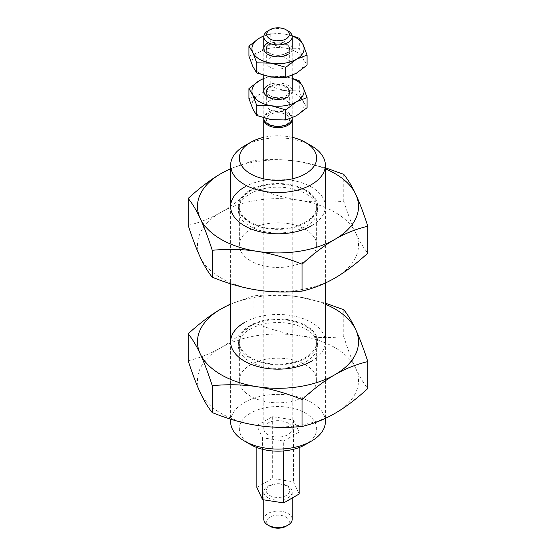 <?xml version="1.0" encoding="UTF-8"?>
<svg xmlns="http://www.w3.org/2000/svg" width="556" height="556" viewBox="0 0 556 556"><rect width="100%" height="100%" fill="white"/><g stroke="black" fill="none" stroke-linecap="round" stroke-linejoin="round"><path stroke-width="0.42" stroke-dasharray="2.78 2.08" d="M288.05 30.9A14.213 8.208 0 0 0 267.95 30.9M292.213 118.213A14.213 8.208 0 0 0 288.05 112.409A14.213 8.208 0 0 0 267.95 112.409A14.213 8.208 0 0 0 263.787 118.213M292.213 519.304A14.213 8.208 0 0 0 288.05 513.501A14.213 8.208 0 0 0 272.565 511.722A14.213 8.208 0 0 0 263.787 519.304M267.95 497.738A14.213 8.208 180 0 1 263.787 491.942A14.213 8.208 180 0 1 267.95 486.139A14.213 8.208 180 0 1 288.05 486.139A14.213 8.208 180 0 1 292.213 491.942A14.213 8.208 180 0 1 288.05 497.738A14.213 8.208 180 0 1 267.95 497.738M285.993 526.289A11.308 6.526 0 0 0 285.993 517.052A11.308 6.526 0 0 0 270.007 517.052A11.308 6.526 0 0 0 270.007 526.289M288.05 423.04A14.213 8.208 0 0 0 272.565 421.267A14.213 8.208 0 0 0 263.787 428.843A14.213 8.208 0 0 0 267.95 434.646A14.213 8.208 0 0 0 283.435 436.425A14.213 8.208 0 0 0 292.213 428.843A14.213 8.208 0 0 0 288.05 423.04M263.829 118.817A14.213 8.208 180 0 1 273.052 111.728A14.213 8.208 180 0 1 288.05 113.619A14.213 8.208 180 0 1 292.171 118.817M269.764 114.668A11.648 6.721 0 0 0 269.764 124.176A11.648 6.721 0 0 0 286.236 124.176A11.648 6.721 0 0 0 286.236 114.668A11.648 6.721 0 0 0 269.764 114.668M286.236 495.486A11.648 6.721 180 0 1 269.764 495.486A11.648 6.721 180 0 1 269.764 485.972A11.648 6.721 180 0 1 286.236 485.972A11.648 6.721 180 0 1 286.236 495.486M283.664 441.047L299.135 432.116L293.471 419.912L272.336 416.646L256.865 425.576L262.529 437.774L283.664 441.047L283.664 450.923M262.529 437.774L262.529 449.297M256.865 425.576L256.865 447.531M256.865 487.459L272.336 478.528L293.471 481.795L299.135 493.999M272.336 416.646L272.336 478.528M293.471 419.912L293.471 481.795M299.135 432.116L299.135 447.531M311.499 145.874A47.371 27.348 0 0 0 244.501 145.874M292.213 137.346A38.656 22.316 0 0 0 263.787 137.346M325.371 421.726A47.371 27.348 0 0 0 311.499 402.391A47.371 27.348 0 0 0 259.874 396.463A47.371 27.348 0 0 0 230.629 421.726M305.334 444.626A38.656 22.316 0 0 0 305.334 413.066A38.656 22.316 0 0 0 250.666 413.066A38.656 22.316 0 0 0 250.666 444.626M250.666 396.275A38.656 22.316 180 0 1 239.344 380.499A38.656 22.316 180 0 1 263.21 359.878A38.656 22.316 180 0 1 305.334 364.715A38.656 22.316 180 0 1 316.656 380.499A38.656 22.316 180 0 1 292.79 401.112A38.656 22.316 180 0 1 250.666 396.275M250.666 357.598A38.656 22.316 180 0 1 239.344 341.822A38.656 22.316 180 0 1 263.21 321.201A38.656 22.316 180 0 1 305.334 326.038A38.656 22.316 180 0 1 316.656 341.822A38.656 22.316 180 0 1 292.79 362.436A38.656 22.316 180 0 1 250.666 357.598M188.178 360.726C199.945 357.897 210.905 353.526 221.059 347.618A80.53 46.495 180 0 1 298.843 335.588A80.53 46.495 180 0 1 334.941 347.618A80.53 46.495 180 0 1 355.784 368.461A80.53 46.495 180 0 1 334.941 413.372A80.53 46.495 180 0 1 257.157 425.409A80.53 46.495 180 0 1 221.059 413.372A80.53 46.495 180 0 1 200.216 392.529A80.53 46.495 180 0 1 221.059 347.618C231.213 341.801 242.173 333.517 253.932 322.765C270.001 329.208 284.971 333.482 298.843 335.588C312.715 337.777 327.686 338.131 343.754 336.665C348.056 349.898 352.066 360.497 355.784 368.461C359.503 376.516 363.513 383.202 367.822 388.519M244.501 322.48A47.371 27.348 180 0 1 311.499 322.48A47.371 27.348 180 0 1 311.499 361.157M249.943 329.249A39.678 22.907 180 0 1 293.186 324.28A39.678 22.907 180 0 1 317.678 345.443A39.678 22.907 180 0 1 306.057 361.643A39.678 22.907 180 0 1 262.814 366.612A39.678 22.907 180 0 1 238.322 345.443A39.678 22.907 180 0 1 249.943 329.249M249.943 325.621A39.678 22.907 0 0 0 238.322 341.822A39.678 22.907 0 0 0 262.814 362.985A39.678 22.907 0 0 0 306.057 358.015A39.678 22.907 0 0 0 317.678 341.822A39.678 22.907 0 0 0 293.186 320.652A39.678 22.907 0 0 0 249.943 325.621M230.629 304.222A80.53 46.495 180 0 1 298.843 296.911A80.53 46.495 180 0 1 325.371 304.222M325.371 303.159L298.843 296.911C284.971 294.722 270.001 294.36 253.932 295.834L230.629 303.951M253.932 295.834L253.932 322.765M343.754 309.727L343.754 336.665M250.666 260.903A38.656 22.316 180 0 1 239.344 245.126A38.656 22.316 180 0 1 263.21 224.506A38.656 22.316 180 0 1 305.334 229.343A38.656 22.316 180 0 1 316.656 245.126A38.656 22.316 180 0 1 292.79 265.74A38.656 22.316 180 0 1 250.666 260.903M250.666 222.226A38.656 22.316 180 0 1 239.344 206.443A38.656 22.316 180 0 1 263.21 185.829A38.656 22.316 180 0 1 305.334 190.666A38.656 22.316 180 0 1 316.656 206.443A38.656 22.316 180 0 1 292.79 227.063A38.656 22.316 180 0 1 250.666 222.226M188.178 225.354C199.945 222.525 210.905 218.154 221.059 212.246A80.53 46.495 180 0 1 298.843 200.216A80.53 46.495 180 0 1 334.941 212.246A80.53 46.495 180 0 1 355.784 233.089A80.53 46.495 180 0 1 334.941 278A80.53 46.495 180 0 1 257.157 290.03A80.53 46.495 180 0 1 221.059 278A80.53 46.495 180 0 1 200.216 257.157A80.53 46.495 180 0 1 221.059 212.246C231.213 206.429 242.173 198.144 253.932 187.393C270.001 193.835 284.971 198.11 298.843 200.216C312.715 202.405 327.686 202.759 343.754 201.286C348.056 214.526 352.066 225.124 355.784 233.089C359.503 241.144 363.513 247.823 367.822 253.147M244.501 187.108A47.371 27.348 180 0 1 311.499 187.108A47.371 27.348 180 0 1 311.499 225.785M249.943 193.877A39.678 22.907 180 0 1 293.186 188.908A39.678 22.907 180 0 1 317.678 210.071A39.678 22.907 180 0 1 306.057 226.271A39.678 22.907 180 0 1 262.814 231.233A39.678 22.907 180 0 1 238.322 210.071A39.678 22.907 180 0 1 249.943 193.877M249.943 190.249A39.678 22.907 0 0 0 238.322 206.443A39.678 22.907 0 0 0 262.814 227.612A39.678 22.907 0 0 0 306.057 222.643A39.678 22.907 0 0 0 317.678 206.443A39.678 22.907 0 0 0 293.186 185.28A39.678 22.907 0 0 0 249.943 190.249M230.629 168.843A80.53 46.495 180 0 1 298.843 161.539A80.53 46.495 180 0 1 325.371 168.843M325.371 167.787L298.843 161.539C284.971 159.35 270.001 158.988 253.932 160.462L230.629 168.572M253.932 160.462L253.932 187.393M343.754 174.355L343.754 201.286M270.007 109.727A11.308 6.526 180 0 1 266.692 105.112A11.308 6.526 180 0 1 273.67 99.079A11.308 6.526 180 0 1 285.993 100.49A11.308 6.526 180 0 1 289.308 105.112A11.308 6.526 180 0 1 282.33 111.137A11.308 6.526 180 0 1 270.007 109.727M270.007 95.799A11.308 6.526 180 0 1 266.692 91.184A11.308 6.526 180 0 1 273.67 85.151A11.308 6.526 180 0 1 285.993 86.569A11.308 6.526 180 0 1 289.308 91.184A11.308 6.526 180 0 1 282.33 97.217A11.308 6.526 180 0 1 270.007 95.799M248.942 98.711L259.576 94.471A26.056 15.04 180 0 1 284.741 90.579A26.056 15.04 180 0 1 296.424 94.471A26.056 15.04 180 0 1 303.166 101.213A26.056 15.04 180 0 1 296.424 115.745A26.056 15.04 180 0 1 271.258 119.637A26.056 15.04 180 0 1 259.576 115.745A26.056 15.04 180 0 1 252.834 109.004A26.056 15.04 180 0 1 259.576 94.471L270.216 86.43L284.741 90.579L299.274 90.927L303.166 101.213L307.058 107.704M267.95 85.381A14.213 8.208 180 0 1 288.05 85.381A14.213 8.208 180 0 1 288.05 96.987M269.764 87.639A11.648 6.721 180 0 1 282.455 86.18A11.648 6.721 180 0 1 289.648 92.393A11.648 6.721 180 0 1 286.236 97.147A11.648 6.721 180 0 1 273.545 98.607A11.648 6.721 180 0 1 266.352 92.393A11.648 6.721 180 0 1 269.764 87.639M269.764 86.43A11.648 6.721 0 0 0 266.352 91.184A11.648 6.721 0 0 0 273.545 97.397A11.648 6.721 0 0 0 286.236 95.938A11.648 6.721 0 0 0 289.648 91.184A11.648 6.721 0 0 0 282.455 84.971A11.648 6.721 0 0 0 269.764 86.43M263.787 78.577A26.056 15.04 180 0 1 284.741 76.658A26.056 15.04 180 0 1 292.213 78.577M292.213 78.34L284.741 76.658L270.216 76.311L263.787 78.431M270.216 76.311L270.216 86.43M299.274 80.801L299.274 90.927M270.007 67.179A11.308 6.526 180 0 1 266.692 62.564A11.308 6.526 180 0 1 273.67 56.531A11.308 6.526 180 0 1 285.993 57.949A11.308 6.526 180 0 1 289.308 62.564A11.308 6.526 180 0 1 282.33 68.596A11.308 6.526 180 0 1 270.007 67.179M270.007 53.258A11.308 6.526 180 0 1 266.692 48.636A11.308 6.526 180 0 1 273.67 42.61A11.308 6.526 180 0 1 285.993 44.021A11.308 6.526 180 0 1 289.308 48.636A11.308 6.526 180 0 1 282.33 54.669A11.308 6.526 180 0 1 270.007 53.258M248.942 56.17L259.576 51.923A26.056 15.04 180 0 1 284.741 48.031A26.056 15.04 180 0 1 296.424 51.923A26.056 15.04 180 0 1 303.166 58.672A26.056 15.04 180 0 1 296.424 73.197A26.056 15.04 180 0 1 271.258 77.089A26.056 15.04 180 0 1 259.576 73.197A26.056 15.04 180 0 1 252.834 66.456A26.056 15.04 180 0 1 259.576 51.923L270.216 43.889L284.741 48.031L299.274 48.379L303.166 58.672L307.058 65.156M267.95 42.84A14.213 8.208 180 0 1 288.05 42.84A14.213 8.208 180 0 1 288.05 54.439M269.764 45.092A11.648 6.721 180 0 1 282.455 43.639A11.648 6.721 180 0 1 289.648 49.845A11.648 6.721 180 0 1 286.236 54.606A11.648 6.721 180 0 1 273.545 56.059A11.648 6.721 180 0 1 266.352 49.845A11.648 6.721 180 0 1 269.764 45.092M269.764 43.882A11.648 6.721 0 0 0 266.352 48.636A11.648 6.721 0 0 0 273.545 54.849A11.648 6.721 0 0 0 286.236 53.397A11.648 6.721 0 0 0 289.648 48.636A11.648 6.721 0 0 0 282.455 42.43A11.648 6.721 0 0 0 269.764 43.882M263.836 36.015A26.056 15.04 180 0 1 284.741 34.111A26.056 15.04 180 0 1 292.164 36.015M292.122 35.765L284.741 34.111L270.216 33.763L263.864 35.855M270.216 33.763L270.216 43.889M299.274 38.26L299.274 48.379M263.787 48.636L263.787 75.407M263.787 91.184L263.787 117.955M263.787 491.942L263.787 499.858M263.787 178.851L263.787 428.843M292.213 178.851L292.213 428.843M292.213 491.942L292.213 497.995M292.213 48.636L292.213 75.317M292.213 91.184L292.213 117.858M230.629 206.443L230.629 283.782M230.629 341.822L230.629 419.154M325.371 206.443L325.371 282.997M325.371 341.822L325.371 418.369M239.344 380.499L239.344 341.822M238.322 345.443L238.322 341.822M317.678 345.443L317.678 341.822M316.656 380.499L316.656 341.822M239.344 245.126L239.344 206.443M238.322 210.071L238.322 206.443M317.678 210.071L317.678 206.443M316.656 245.126L316.656 206.443M266.692 105.112L266.692 91.184M266.352 92.393L266.352 91.184M289.648 92.393L289.648 91.184M289.308 105.112L289.308 91.184M266.692 62.564L266.692 48.636M266.352 49.845L266.352 48.636M289.648 49.845L289.648 48.636M289.308 62.564L289.308 48.636"/><path stroke-width="0.83" d="M288.05 30.9L285.993 29.711A11.308 6.526 0 0 0 270.007 29.711A11.308 6.526 0 0 0 270.007 38.948A11.308 6.526 0 0 0 285.993 38.948A11.308 6.526 0 0 0 285.993 29.711L288.05 30.9A14.213 8.208 0 0 1 292.213 36.696L292.213 48.636M270.007 29.711L267.95 30.9A14.213 8.208 0 0 0 263.787 36.696A14.213 8.208 0 0 0 267.95 42.499A14.213 8.208 0 0 0 283.435 44.278A14.213 8.208 0 0 0 292.213 36.696M263.787 117.955L263.787 118.213A14.213 8.208 0 0 0 267.95 124.016A14.213 8.208 0 0 0 288.05 124.016A14.213 8.208 0 0 0 292.213 118.213L292.213 117.858M263.787 499.858L263.787 519.304A14.213 8.208 0 0 0 267.95 525.1L270.007 526.289A11.308 6.526 0 0 0 285.993 526.289L288.05 525.1A14.213 8.208 0 0 0 292.213 519.304L292.213 497.995M292.171 118.817A14.213 8.208 180 0 1 292.213 119.422A14.213 8.208 180 0 1 288.05 125.218A14.213 8.208 180 0 1 267.95 125.218A14.213 8.208 180 0 1 263.787 119.422A14.213 8.208 180 0 1 263.829 118.817M283.664 450.923L283.664 502.93L262.529 499.663L256.865 487.459L256.865 447.531M262.529 449.297L262.529 499.663M299.135 447.531L299.135 493.999L283.664 502.93M270.007 526.289L267.95 525.1A14.213 8.208 0 0 0 288.05 525.1M263.787 137.346A38.656 22.316 0 0 0 250.666 142.315L244.501 145.874A47.371 27.348 0 0 0 230.629 165.215A47.371 27.348 0 0 0 244.501 184.55A47.371 27.348 0 0 0 296.126 190.479A47.371 27.348 0 0 0 325.371 165.215A47.371 27.348 0 0 0 311.499 145.874L305.334 142.315A38.656 22.316 0 0 0 292.213 137.346M250.666 142.315A38.656 22.316 0 0 0 250.666 173.875A38.656 22.316 0 0 0 305.334 173.875A38.656 22.316 0 0 0 305.334 142.315L311.499 145.874M230.629 419.154L230.629 421.726A47.371 27.348 0 0 0 244.501 441.068L250.666 444.626A38.656 22.316 0 0 0 305.334 444.626L311.499 441.068A47.371 27.348 0 0 0 325.371 421.726L325.371 418.369M250.666 444.626L244.501 441.068A47.371 27.348 0 0 0 311.499 441.068M325.371 304.222A80.53 46.495 180 0 1 334.941 308.941A80.53 46.495 180 0 1 355.784 329.784A80.53 46.495 180 0 1 334.941 374.695A80.53 46.495 180 0 1 257.157 386.726A80.53 46.495 180 0 1 221.059 374.695A80.53 46.495 180 0 1 200.216 353.852C203.934 361.817 207.944 372.423 212.246 385.655C228.314 384.182 243.285 384.543 257.157 386.726C271.029 388.832 285.999 393.106 302.068 399.549L302.068 426.48C285.999 427.953 271.029 427.592 257.157 425.409C243.285 423.304 228.314 419.029 212.246 412.587C207.944 407.263 203.934 400.584 200.216 392.529C196.497 384.564 192.487 373.966 188.178 360.726L188.178 333.795C192.487 339.118 196.497 345.804 200.216 353.852A80.53 46.495 180 0 1 221.059 308.941A80.53 46.495 180 0 1 230.629 304.222M302.068 399.549C313.827 388.804 324.787 380.519 334.941 374.695C345.095 368.788 356.055 364.423 367.822 361.588C363.513 348.355 359.503 337.756 355.784 329.784C352.066 321.736 348.056 315.05 343.754 309.727L325.371 303.159M311.499 361.157A47.371 27.348 180 0 1 244.501 361.157A47.371 27.348 180 0 1 244.501 322.48M230.629 303.951L221.059 308.941C210.905 314.765 199.945 323.05 188.178 333.795M212.246 385.655L212.246 412.587M367.822 361.588L367.822 388.519C356.055 399.264 345.095 407.548 334.941 413.372C324.787 419.28 313.827 423.644 302.068 426.48M325.371 168.843A80.53 46.495 180 0 1 334.941 173.569A80.53 46.495 180 0 1 355.784 194.412A80.53 46.495 180 0 1 334.941 239.323A80.53 46.495 180 0 1 257.157 251.354A80.53 46.495 180 0 1 221.059 239.323A80.53 46.495 180 0 1 200.216 218.48C203.934 226.445 207.944 237.044 212.246 250.283C228.314 248.81 243.285 249.164 257.157 251.354C271.029 253.46 285.999 257.734 302.068 264.176L302.068 291.108C285.999 292.581 271.029 292.22 257.157 290.03C243.285 287.932 228.314 283.657 212.246 277.215C207.944 271.891 203.934 265.205 200.216 257.157C196.497 249.192 192.487 238.587 188.178 225.354L188.178 198.422C192.487 203.746 196.497 210.425 200.216 218.48A80.53 46.495 180 0 1 221.059 173.569A80.53 46.495 180 0 1 230.629 168.843M302.068 264.176C313.827 253.425 324.787 245.14 334.941 239.323C345.095 233.416 356.055 229.044 367.822 226.216C363.513 212.983 359.503 202.377 355.784 194.412C352.066 186.364 348.056 179.678 343.754 174.355L325.371 167.787M311.499 225.785A47.371 27.348 180 0 1 244.501 225.785A47.371 27.348 180 0 1 244.501 187.108M230.629 168.572L221.059 173.569C210.905 179.393 199.945 187.678 188.178 198.422M212.246 250.283L212.246 277.215M367.822 226.216L367.822 253.147C356.055 263.891 345.095 272.176 334.941 278C324.787 283.907 313.827 288.272 302.068 291.108M292.213 78.577A26.056 15.04 180 0 1 296.424 80.55A26.056 15.04 180 0 1 303.166 87.292A26.056 15.04 180 0 1 296.424 101.824A26.056 15.04 180 0 1 271.258 105.716A26.056 15.04 180 0 1 259.576 101.824A26.056 15.04 180 0 1 252.834 95.076L256.726 105.369L271.258 105.716L285.784 109.866L285.784 119.985L271.258 119.637L256.726 115.488L252.834 109.004L248.942 98.711L248.942 88.592L252.834 95.076A26.056 15.04 180 0 1 259.576 80.55A26.056 15.04 180 0 1 263.787 78.577M285.784 109.866L296.424 101.824L307.058 97.578L303.166 87.292L299.274 80.801L292.213 78.34M288.05 96.987A14.213 8.208 180 0 1 267.95 96.987A14.213 8.208 180 0 1 267.95 85.381M263.787 78.431L259.576 80.55L248.942 88.592M256.726 105.369L256.726 115.488M307.058 97.578L307.058 107.704L296.424 115.745L285.784 119.985M292.164 36.015A26.056 15.04 180 0 1 296.424 38.003A26.056 15.04 180 0 1 303.166 44.744A26.056 15.04 180 0 1 296.424 59.277A26.056 15.04 180 0 1 271.258 63.169A26.056 15.04 180 0 1 259.576 59.277A26.056 15.04 180 0 1 252.834 52.535L256.726 62.821L271.258 63.169L285.784 67.318L285.784 77.444L271.258 77.089L256.726 72.947L252.834 66.456L248.942 56.17L248.942 46.044L252.834 52.535A26.056 15.04 180 0 1 259.576 38.003A26.056 15.04 180 0 1 263.836 36.015M285.784 67.318L296.424 59.277L307.058 55.037L303.166 44.744L299.274 38.26L292.122 35.765M288.05 54.439A14.213 8.208 180 0 1 267.95 54.439A14.213 8.208 180 0 1 267.95 42.84M263.864 35.855L259.576 38.003L248.942 46.044M256.726 62.821L256.726 72.947M307.058 55.037L307.058 65.156L296.424 73.197L285.784 77.444M263.787 36.696L263.787 48.636M263.787 75.407L263.787 91.184M263.787 119.422L263.787 178.851M292.213 119.422L292.213 178.851M292.213 75.317L292.213 91.184M230.629 165.215L230.629 206.443M230.629 283.782L230.629 341.822M325.371 165.215L325.371 206.443M325.371 282.997L325.371 341.822"/></g></svg>
